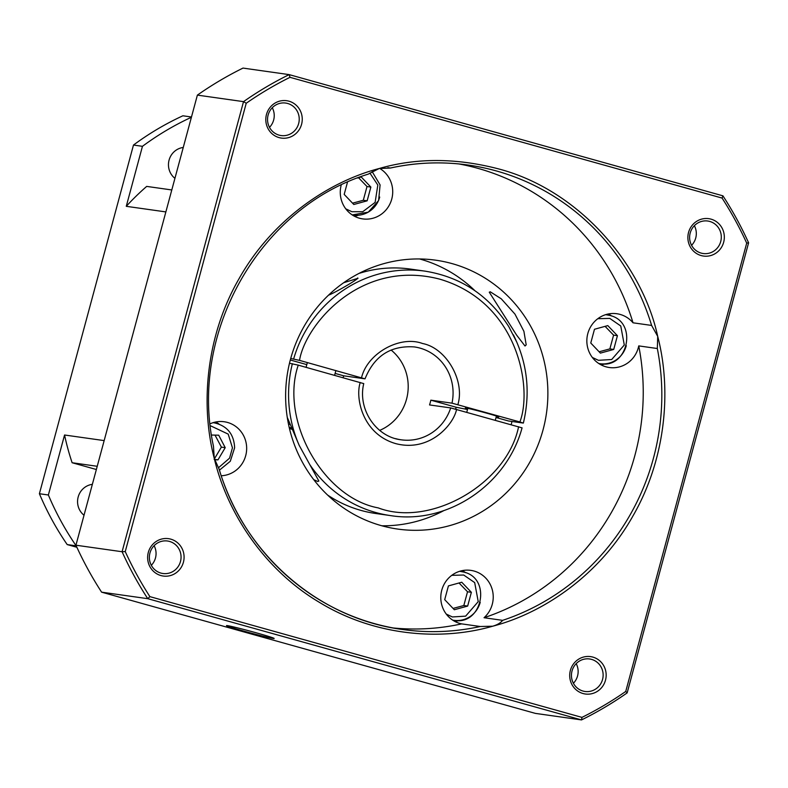 <?xml version="1.0" encoding="UTF-8"?>
<svg xmlns="http://www.w3.org/2000/svg" width="788" height="788" viewBox="0 0 788 788"><rect width="100%" height="100%" fill="white"/><g stroke="black" fill="none" stroke-linecap="round" stroke-linejoin="round"><path stroke-width="1.18" d="M92.206 484.906A17.277 16.676 98.1 0 0 91.418 484.492M183.102 148.026A17.277 16.676 98.1 0 0 182.323 147.602M96.363 469.51L72.122 462.733L97.229 466.289M76.879 547.276L67.197 544.577L76.229 545.857M191.474 116.998L182.895 115.787A286.369 276.352 98.1 0 0 133.477 145.051L142.451 146.322L126.267 206.318L165.864 211.913M171.784 189.957L146.686 186.401A251.805 242.999 98.1 0 0 126.267 206.318M104.154 440.6L64.557 435.006L48.373 494.992L39.4 493.731L133.477 145.051M64.557 435.006A251.805 242.999 98.1 0 0 72.122 462.733M76.17 545.838A286.369 276.352 -81.9 0 1 48.373 494.992M92.354 484.344A17.277 16.676 98.1 0 0 78.179 496.992A17.277 16.676 98.1 0 0 84.02 515.234M39.4 493.731A286.369 276.352 98.1 0 0 67.197 544.577M142.451 146.322A286.369 276.352 -81.9 0 1 191.405 117.264M183.259 147.454A17.277 16.676 98.1 0 0 169.075 160.102A17.277 16.676 98.1 0 0 174.926 178.344M363.583 383.569L298.248 365.139L289.491 363.268M287.275 417.364L299.223 445.437L318.854 481.025L317.761 481.507L313.772 479.675M290.713 358.491L299.529 360.372L364.864 378.811L343.716 375.817L335.107 373.413M467.501 409.533L456.114 407.229L430.839 400.166L451.987 403.161A46.906 45.261 -81.9 0 0 419.994 348.109A46.906 45.261 -81.9 0 0 414.35 346.927C390.72 345.311 374.28 355.94 365.041 378.811L364.864 378.811M327.621 495.061A123.44 119.116 98.1 0 0 360.904 510.388A123.44 119.116 98.1 0 0 375.748 513.5L390.493 515.588A123.44 119.116 -81.9 0 1 375.64 512.476A123.44 119.116 -81.9 0 1 310.117 465.078M430.839 400.166A46.906 45.261 -81.9 0 1 429.549 404.934L450.697 407.918A46.906 45.261 -81.9 0 1 401.21 439.812A46.906 45.261 -81.9 0 1 395.566 438.63M379.708 430.376A46.906 45.261 98.1 0 0 391.075 350.02M496.273 416.635A17.277 0.571 -164.9 0 0 498.114 416.98A17.277 0.571 -164.9 0 0 498.735 416.99A17.277 0.571 -164.9 0 0 484.384 412.528A17.277 0.571 -164.9 0 0 465.974 407.997A17.277 0.571 -164.9 0 0 465.363 407.987A17.277 0.571 -164.9 0 0 467.668 408.913M343.666 282.734L358.008 278.282M357.654 277.977C359.899 278.391 334.476 292.969 328.763 295.076M516.337 341.303L508.861 326.764C488.924 295.51 461 276.972 425.077 271.151L410.331 269.063A123.44 119.116 98.1 0 0 358.983 273.426M456.114 407.229A74.062 71.472 -81.9 0 1 455.641 409.13M521.902 427.825L450.697 407.918M451.987 403.161L519.883 421.954L523.193 423.058L508.447 420.969L496.036 417.502M513.372 334.792C527.33 362.835 530.659 392.257 523.37 423.058L523.193 423.058M290.309 360.008L306.798 364.617M343.144 377.688A46.906 45.261 -81.9 0 1 343.716 375.817M453.061 608.415L463.817 605.529L467.53 591.778L459.03 582.982M467.658 606.07L454.331 609.745L444.708 599.658L448.411 585.908L461.748 582.234L471.372 592.32L467.658 606.07L463.817 605.529M467.53 591.778L471.372 592.32M599.116 351.783L609.873 348.897L613.586 335.146L605.085 326.35M613.724 349.439L600.387 353.113L590.764 343.026L594.477 329.266L607.804 325.602L617.428 335.688L613.724 349.439L609.873 348.897M613.586 335.146L617.428 335.688M352.541 203.166L363.298 200.28L367.011 186.529L358.52 177.733M357.358 178.049L361.239 176.985L370.862 187.071L367.149 200.822L353.812 204.496L344.189 194.409L347.488 182.176M363.298 200.28L367.149 200.822M367.011 186.529L370.862 187.071M214.139 459.305L221.379 447.121L215.291 435.616M211.539 435.035L218.709 435.193L225.22 447.663L217.981 459.857L214.651 459.788M217.981 459.857L214.533 459.365M221.379 447.121L225.22 447.663M393.222 627.967A234.528 226.323 98.1 0 0 461.66 623.879A27.156 26.201 -81.9 0 1 459.936 623.466A27.156 26.201 -81.9 0 1 441.359 591.886A27.156 26.201 -81.9 0 1 470.81 570.374A27.156 26.201 -81.9 0 1 474.081 571.054A27.156 26.201 -81.9 0 1 492.618 591.158A27.156 26.201 -81.9 0 1 484.039 617.723L502.626 620.353C500.715 622.855 497.415 624.805 492.736 626.204L480.247 626.509A234.528 226.323 -81.9 0 1 402.481 629.484A234.528 226.323 -81.9 0 1 219.074 469.096L214.257 458.36C200.152 404.293 206.161 335.609 239.059 278.666C271.22 221.29 326.498 182.294 379.215 168.504C416.231 157.817 455.72 157.866 497.681 168.671C578.52 189.396 642.2 264.295 657.704 336.358C671.809 390.415 665.801 459.108 632.902 516.041C600.742 573.418 545.454 612.414 492.736 626.204C440.364 641.333 374.034 635.798 319.337 602.308C264.197 569.596 227.062 512.771 214.257 458.36L213.469 446.225C188.588 332.644 259.823 207.421 368.163 174.158L379.215 168.504L390.464 168.021L387.863 167.657M484.039 617.723A234.528 226.323 98.1 0 0 638.743 345.893A27.156 26.201 -81.9 0 1 609.262 367.513A27.156 26.201 -81.9 0 1 606.002 366.824A27.156 26.201 -81.9 0 1 587.415 335.245A27.156 26.201 -81.9 0 1 616.876 313.732A27.156 26.201 -81.9 0 1 620.136 314.422A27.156 26.201 -81.9 0 1 633.02 322.804L651.607 325.434L657.704 336.358L657.33 348.523A234.528 226.323 -81.9 0 1 502.626 620.353M273.278 638.457A24.684 0.818 15.1 0 1 246.979 631.986A24.684 0.818 15.1 0 1 226.481 625.613A24.684 0.818 15.1 0 1 227.358 625.623A24.684 0.818 15.1 0 1 253.657 632.094A24.684 0.818 15.1 0 1 274.155 638.467A24.684 0.818 15.1 0 1 273.278 638.457M525.005 346.001L516.593 335.067L489.269 292.2L490.254 291.796L501.266 298.819L514.978 314.126L523.902 331.315L526.197 344.858L525.005 346.001M381.402 525.655A135.782 131.025 -81.9 0 1 288.487 367.76A135.782 131.025 -81.9 0 1 435.774 260.198A135.782 131.025 -81.9 0 1 452.105 263.616A135.782 131.025 -81.9 0 1 545.02 421.511A135.782 131.025 -81.9 0 1 397.733 529.073A135.782 131.025 -81.9 0 1 381.402 525.655M474.937 290.723A135.782 131.025 98.1 0 0 420.063 259.085A135.782 131.025 98.1 0 0 419.61 258.956M279.11 137.614A18.882 18.223 -81.9 0 1 266.472 114.487A18.882 18.223 -81.9 0 1 288.94 101.179A18.882 18.223 -81.9 0 1 301.577 124.307A18.882 18.223 -81.9 0 1 279.11 137.614M287.659 103.474A16.41 15.839 98.1 0 0 285.68 103.061A16.41 15.839 98.1 0 0 267.881 116.063A16.41 15.839 98.1 0 0 279.11 135.142A16.41 15.839 98.1 0 0 281.089 135.556A16.41 15.839 98.1 0 0 298.888 122.554A16.41 15.839 98.1 0 0 287.659 103.474M701.192 255.578A18.882 18.223 -81.9 0 1 688.545 232.45A18.882 18.223 -81.9 0 1 711.022 219.143A18.882 18.223 -81.9 0 1 723.66 242.261A18.882 18.223 -81.9 0 1 701.192 255.578M709.732 221.438A16.41 15.839 98.1 0 0 707.762 221.024A16.41 15.839 98.1 0 0 689.963 234.016A16.41 15.839 98.1 0 0 701.192 253.106A16.41 15.839 98.1 0 0 703.162 253.519A16.41 15.839 98.1 0 0 720.961 240.517A16.41 15.839 98.1 0 0 709.732 221.438M583.021 693.529A18.882 18.223 -81.9 0 1 570.374 670.411A18.882 18.223 -81.9 0 1 592.852 657.094A18.882 18.223 -81.9 0 1 605.489 680.221A18.882 18.223 -81.9 0 1 583.021 693.529M591.561 659.389A16.41 15.839 98.1 0 0 589.591 658.975A16.41 15.839 98.1 0 0 571.793 671.977A16.41 15.839 98.1 0 0 583.021 691.056A16.41 15.839 98.1 0 0 584.991 691.47A16.41 15.839 98.1 0 0 602.79 678.468A16.41 15.839 98.1 0 0 591.561 659.389M160.939 575.565A18.882 18.223 -81.9 0 1 148.302 552.447A18.882 18.223 -81.9 0 1 170.769 539.14A18.882 18.223 -81.9 0 1 183.417 562.258A18.882 18.223 -81.9 0 1 160.939 575.565M169.489 541.425A16.41 15.839 98.1 0 0 167.519 541.011A16.41 15.839 98.1 0 0 149.71 554.013A16.41 15.839 98.1 0 0 160.939 573.093A16.41 15.839 98.1 0 0 162.919 573.506A16.41 15.839 98.1 0 0 180.718 560.514A16.41 15.839 98.1 0 0 169.489 541.425M219.074 469.096L219.113 468.978C243.522 553.383 317.948 618.501 402.481 629.484M210.15 423.786A27.156 26.201 -81.9 0 1 224.245 421.757A27.156 26.201 -81.9 0 1 227.505 422.437A27.156 26.201 -81.9 0 1 246.477 451.642A27.156 26.201 -81.9 0 1 221.27 475.755M379.639 168.396A27.156 26.201 -81.9 0 1 391.262 200.684A27.156 26.201 -81.9 0 1 362.697 218.897A27.156 26.201 -81.9 0 1 359.426 218.217A27.156 26.201 -81.9 0 1 341.204 185.101M633.02 322.804A234.528 226.323 98.1 0 0 477.814 168.327A234.528 226.323 98.1 0 0 458.872 163.934M101.603 592.162L535.377 713.386L581.524 719.917L147.75 598.683L101.603 592.162A357.969 345.44 98.1 0 1 75.934 545.207L197.384 95.112A357.969 345.44 98.1 0 1 243.009 68.083L289.157 74.614L722.931 195.838A357.969 345.44 -81.9 0 1 748.6 242.793L627.159 692.888A357.969 345.44 -81.9 0 1 581.524 719.917L581.958 717.385L149.887 596.634L147.75 598.683A357.969 345.44 -81.9 0 1 122.081 551.738L75.934 545.207M149.887 596.634A355.496 343.056 -81.9 0 1 125.253 551.58L122.081 551.738L243.522 101.642L197.384 95.112M125.253 551.58L246.22 103.258L243.522 101.642A357.969 345.44 -81.9 0 1 289.157 74.614L290.004 77.323L722.074 198.074L722.931 195.838M627.159 692.888L625.741 691.45A355.496 343.056 -81.9 0 1 581.958 717.385M246.22 103.258A355.496 343.056 -81.9 0 1 290.004 77.323M722.074 198.074A355.496 343.056 -81.9 0 1 746.709 243.128L748.6 242.793M746.709 243.128L625.741 691.45M381.855 525.783A135.782 131.025 98.1 0 0 443.831 510.604M511.176 424.643A135.782 131.025 98.1 0 0 511.973 421.472M455.08 621.545A27.156 26.201 98.1 0 0 458.852 620.481M465.619 572.679A27.156 26.201 98.1 0 0 462.28 570.62M219.044 424.072A27.156 26.201 98.1 0 0 215.705 422.004M354.561 216.296A27.156 26.201 98.1 0 0 358.343 215.232M601.136 364.913A27.156 26.201 98.1 0 0 604.908 363.849M611.675 316.047A27.156 26.201 98.1 0 0 608.336 313.979M269.496 127.351A16.41 15.839 98.1 0 0 272.274 107.729M691.578 245.314A16.41 15.839 98.1 0 0 694.356 225.683M461.66 623.879L480.247 626.509M638.743 345.893L657.33 348.523M573.408 683.265A16.41 15.839 98.1 0 0 576.186 663.644M151.326 565.301A16.41 15.839 98.1 0 0 154.103 545.68M518.593 426.722C507.078 483.655 430.711 527.802 378.21 507.886C323.08 497.721 279.582 420.073 298.248 365.139M299.223 445.437A123.44 119.116 -81.9 0 1 292.368 363.672M457.867 404.628C465.186 380.762 446.254 347.991 422.565 343.519C399.949 335.048 367.228 353.388 361.544 377.708M360.264 382.466C355.152 397.152 361.938 433.745 395.566 443.575C429.411 452.598 453.602 424.673 456.577 409.386M293.658 358.904A123.44 119.116 -81.9 0 1 425.077 271.151M299.529 360.372C305.094 325.543 359.988 258.218 439.911 279.198C519.164 302.7 532.58 389.124 519.883 421.954M288.467 424.023A24.684 0.818 15.1 0 1 290.023 424.397M289.472 428.524L291.974 429.273L289.462 428.524M289.196 427.372L291.422 427.904M451.76 575.339L463.699 575.023L474.681 582.608L478.237 601.638L465.639 616.147L452.381 616.955L446.274 614.088M480.227 602.298A24.684 23.827 -81.9 0 1 453.809 620.323A24.684 23.827 -81.9 0 1 452.686 620.136M459.601 571.31A24.684 23.827 -81.9 0 1 460.724 571.438A24.684 23.827 -81.9 0 1 463.699 572.058M597.816 318.707L609.754 318.391L620.747 325.976L624.303 344.996L611.695 359.515L598.437 360.313L592.34 357.456M626.283 345.666A24.684 23.827 -81.9 0 1 599.865 363.692A24.684 23.827 -81.9 0 1 598.742 363.504M605.657 314.668A24.684 23.827 -81.9 0 1 606.79 314.806A24.684 23.827 -81.9 0 1 609.754 315.427C638.063 321.701 628.332 369.286 599.865 363.692L598.801 363.534M369.887 173.074L377.826 185.042L375.118 202.398L362.756 211.706L351.872 211.706L345.765 208.84M379.717 197.049A24.684 23.827 -81.9 0 1 353.3 215.075A24.684 23.827 -81.9 0 1 352.177 214.888M210.347 425.707L228.205 434.119L232.44 447.82L229.564 458.163L218.443 467.776M213.026 422.693A24.684 23.827 -81.9 0 1 214.159 422.821L213.085 422.673M390.444 168.011A234.528 226.323 -81.9 0 1 468.19 165.047A234.528 226.323 -81.9 0 1 496.401 170.957A234.528 226.323 -81.9 0 1 651.607 325.434M390.493 515.588C447.22 524.828 506.654 485.103 522.08 427.825M401.21 439.812C376.093 437.044 357.466 409.258 363.751 383.579M467.826 408.342L466.772 412.232M496.43 416.064L495.307 420.211M306.069 367.326L307.35 362.559M334.604 375.295L335.885 370.537M459.66 571.29L463.718 572.068C492.007 578.333 482.266 625.928 453.809 620.323L452.745 620.176M609.784 315.427L605.716 314.648M372.153 171.607L380.092 184.914L378.604 200.526L368.291 212.149L352.226 214.927M219.468 470.141L230.293 461.266L234.627 447.801C233.987 434.129 227.161 425.796 214.159 422.821M390.464 168.021C416.251 162.397 442.166 161.402 468.19 165.047"/></g></svg>
